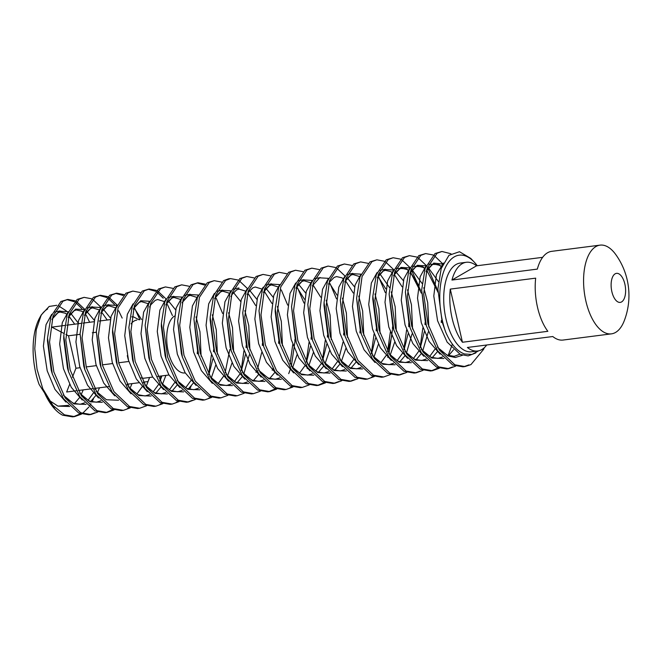 <?xml version="1.0" encoding="UTF-8"?>
<svg xmlns="http://www.w3.org/2000/svg" width="662" height="662" viewBox="0 0 662 662"><rect width="100%" height="100%" fill="white"/><g stroke="black" fill="none" stroke-linecap="round" stroke-linejoin="round"><path stroke-width="0.99" d="M66.349 310.908L58.256 305.678M56.725 305.306L49.178 306.44L41.251 314.947L36.253 329.717L34.78 348.667L37.047 369.239L42.807 388.776A58.537 28.284 82.7 0 0 55.029 409.306A58.537 28.284 82.7 0 0 62.65 415.206L72.547 416.861L74.574 416.605L64.454 414.834L52.886 405.384L42.807 388.776M184.938 372.946A29.269 14.142 -97.3 0 1 168.206 351.448A29.269 14.142 -97.3 0 1 174.28 316.138M128.577 360.558A29.269 14.142 -97.3 0 1 127.543 356.661A29.269 14.142 -97.3 0 1 127.303 355.585M152.707 377.083L144.266 378.159A29.269 14.142 -97.3 0 1 141.13 377.861M595.916 246.57A44.718 21.606 82.7 0 0 584.985 296.659A44.718 21.606 82.7 0 0 611.431 333.855A44.718 21.606 82.7 0 0 615.577 332.423A44.718 21.606 82.7 0 0 624.299 320.648A70.238 70.238 0 0 0 615.842 254.663A44.718 21.606 82.7 0 0 600.062 245.139A44.718 21.606 82.7 0 0 595.916 246.57M615.147 273.828A14.63 7.067 82.7 0 0 611.862 291.644A14.63 7.067 82.7 0 0 621.585 301.922A14.63 7.067 82.7 0 0 624.87 284.114A14.63 7.067 82.7 0 0 615.147 273.828M535.674 278.156L450.276 289.104A44.718 21.606 82.7 0 0 462.448 342.254L547.846 331.306A44.718 21.606 -97.3 0 1 535.674 278.156M542.633 257.336L476.557 265.81A44.718 21.606 82.7 0 0 466.288 262.284L460.181 263.071A44.718 21.606 82.7 0 0 456.044 264.502A44.718 21.606 82.7 0 0 445.112 314.591A44.718 21.606 82.7 0 0 471.559 351.779L477.658 351.001A44.718 21.606 82.7 0 0 481.804 349.569A44.718 21.606 82.7 0 0 486.711 345.001M611.431 333.855L563.056 340.053A44.718 21.606 -97.3 0 1 552.787 336.528L467.389 347.476A44.718 21.606 82.7 0 0 477.658 351.001M466.288 262.284A44.718 21.606 82.7 0 0 462.142 263.716A44.718 21.606 82.7 0 0 451.947 280.051L537.345 269.103A44.718 21.606 -97.3 0 1 547.54 252.768A44.718 21.606 -97.3 0 1 551.686 251.337L600.062 245.139M441.943 251.477L435.025 253.546L425.095 268.424L421.669 289.931L426.378 325.803L437.615 350.769L452.808 365.052L462.928 366.814L464.964 366.558L454.844 364.787L439.254 349.908L427.983 324.008L423.672 294.069L427.131 268.168L437.061 253.281L441.943 251.477L450.93 253.753M463.946 366.657L468.895 364.878M484.27 347.749L483.566 349.379L470.93 364.613L464.964 366.558M73.556 416.704L80.433 413.742M81.509 414.106L74.574 416.605M67.822 299.439L60.904 301.508L50.974 316.386L47.54 337.893L52.257 373.765L63.494 398.731L78.687 413.014L88.807 414.776L90.843 414.52L80.723 412.749L65.133 397.87L53.854 371.97L49.551 342.031L53.01 316.13L62.94 301.243L67.822 299.439L75.261 300.854M89.825 414.619L94.774 412.84M97.769 412.021L90.843 414.52M84.091 297.354L77.173 299.423L67.243 314.301L63.809 335.808L68.517 371.68L79.763 396.646L94.956 410.928L105.076 412.691L107.112 412.434L96.983 410.663L81.401 395.785L70.122 369.884L65.819 339.945L69.278 314.045L79.2 299.158L84.091 297.354L91.53 298.769M106.085 412.534L112.962 409.571M114.038 409.935L107.112 412.434M100.359 295.269L93.433 297.337L83.511 312.216L80.077 333.722L84.786 369.595L96.031 394.56L111.216 408.843L121.345 410.606L123.372 410.349L113.252 408.578L97.662 393.7L86.391 367.799L82.088 337.86L85.539 311.959L95.469 297.072L100.359 295.269L107.79 296.684M130.306 407.85L123.372 410.349M116.62 293.183L109.702 295.252L99.772 310.13L96.346 331.637L101.054 367.509L112.292 392.475L127.485 406.758L137.605 408.52L139.641 408.264L129.52 406.493L113.93 391.614L102.66 365.714L98.348 335.775L101.807 309.874L111.737 294.987L116.62 293.183L124.059 294.598M146.567 405.765L139.641 408.264M132.888 291.098L125.97 293.167L116.04 308.045L112.606 329.552L117.315 365.424L128.56 390.39L143.753 404.672L153.874 406.435L155.909 406.178L145.789 404.408L130.199 389.529L118.92 363.628L114.617 333.689L118.076 307.789L127.998 292.902L132.888 291.098L140.327 292.513M162.835 403.679L155.909 406.178M149.157 289.013L142.231 291.081L132.309 305.96L128.875 327.467L133.583 363.339L144.829 388.304L160.014 402.587L170.142 404.35L172.178 404.093L162.049 402.322L146.459 387.444L135.189 361.543L130.886 331.604L134.336 305.703L144.266 290.817L149.157 289.013L156.588 290.428M179.104 401.594L172.17 404.093M165.417 286.927L158.499 288.996L148.569 303.875L145.144 325.381L149.852 361.253L161.089 386.219L176.282 400.502L186.403 402.264L188.438 402.008L178.318 400.237L162.728 385.358L151.457 359.458L147.146 329.519L150.605 303.618L160.535 288.731L165.417 286.927L172.856 288.342M187.42 402.107L192.369 400.328M195.364 399.509L188.438 402.008M181.686 284.842L174.768 286.911L164.838 301.789L161.404 323.296L166.121 359.168L177.358 384.134L192.551 398.416L202.671 400.179L204.707 399.922L194.587 398.152L178.997 383.273L167.718 357.372L163.415 327.433L166.874 301.533L176.804 286.646L181.686 284.842L189.125 286.257M211.633 397.423L204.707 399.922M197.955 282.757L191.037 284.825L181.107 299.704L177.673 321.211L182.381 357.083L193.627 382.048L208.82 396.331L218.94 398.094L220.976 397.837L210.847 396.066L195.265 381.188L183.986 355.287L179.683 325.348L183.142 299.447L193.064 284.561L197.955 282.757L205.386 284.172M227.902 395.338L220.976 397.837M214.223 280.671L207.297 282.74L197.367 297.619L193.941 319.125L198.65 354.998L209.895 379.963L225.08 394.246L235.2 396.008L237.236 395.752L227.116 393.981L211.526 379.103L200.255 353.202L195.952 323.263L199.403 297.362L209.333 282.475L214.223 280.671L221.654 282.086M244.17 393.253L237.236 395.752M228.456 278.851L223.566 280.655L213.636 295.533L210.202 317.04L214.488 351.381L226.156 377.878L241.349 392.161L251.469 393.923L253.505 393.667L243.384 391.896L227.794 377.017L216.515 351.117L212.212 321.178L215.671 295.277L225.601 280.39L230.484 278.586L237.923 280.001M260.431 391.168L253.505 393.667M246.752 276.501L239.834 278.57L229.904 293.448L226.47 314.955L231.179 350.827L242.424 375.793L257.617 390.075L267.738 391.838L269.773 391.581L259.645 389.81L244.063 374.932L232.784 349.031L228.481 319.092L231.94 293.192L241.862 278.305L246.752 276.501L254.191 277.916M268.747 391.681L275.624 388.718M276.699 389.082L269.773 391.581M263.021 274.416L256.095 276.484L246.173 291.363L242.739 312.869L247.447 348.742L258.693 373.707L273.878 387.99L284.006 389.752L286.034 389.496L275.913 387.725L260.323 372.847L249.053 346.946L244.75 317.007L248.2 291.106L258.13 276.22L263.021 274.416L270.452 275.831M292.968 386.997L286.034 389.496M279.281 272.33L272.363 274.399L262.433 289.277L259.007 310.784L263.716 346.656L274.953 371.622L290.146 385.905L300.267 387.667L302.302 387.411L292.182 385.64L276.592 370.761L265.321 344.861L261.01 314.922L264.469 289.021L274.399 274.134L279.281 272.33L286.72 273.745M309.228 384.912L302.302 387.411M295.55 270.245L288.632 272.314L278.702 287.192L275.268 308.699L279.976 344.571L291.222 369.537L306.415 383.819L316.535 385.582L318.571 385.325L308.442 383.555L292.861 368.676L281.582 342.775L277.279 312.836L280.738 286.936L290.659 272.049L295.55 270.245L302.989 271.66M317.545 385.425L324.421 382.462M325.497 382.826L318.571 385.325M311.819 268.16L304.892 270.228L294.971 285.107L291.537 306.614L296.245 342.486L307.491 367.451L322.675 381.734L332.804 383.497L334.84 383.24L324.711 381.469L309.121 366.591L297.85 340.69L293.547 310.751L296.998 284.85L306.928 269.964L311.819 268.16L319.25 269.575M333.813 383.339L338.762 381.56M341.766 380.741L334.831 383.24M328.079 266.074L321.161 268.143L311.231 283.022L307.805 304.528L312.514 340.4L323.751 365.366L338.944 379.649L349.064 381.411L351.1 381.155L340.98 379.384L325.39 364.505L314.119 338.605L309.808 308.666L313.267 282.765L323.197 267.878L328.079 266.074L335.518 267.489M350.082 381.254L355.031 379.475M358.026 378.656L351.1 381.155M344.348 263.989L337.43 266.058L327.5 280.936L324.066 302.443L328.782 338.315L340.02 363.281L355.213 377.563L365.333 379.326L367.369 379.069L357.248 377.299L341.658 362.42L330.379 336.519L326.076 306.58L329.535 280.68L339.465 265.793L344.348 263.989L351.787 265.404M374.295 376.57L367.369 379.069M360.616 261.904L353.698 263.973L343.768 278.851L340.334 300.358L345.043 336.23L356.288 361.195L371.481 375.478L381.602 377.241L383.637 376.984L373.509 375.213L357.927 360.335L346.648 334.434L342.345 304.495L345.804 278.594L355.726 263.708L360.616 261.904L368.047 263.319M390.563 374.485L383.637 376.984M376.885 259.818L369.959 261.887L360.029 276.766L356.603 298.272L361.311 334.144L372.557 359.11L387.742 373.393L397.862 375.155L399.898 374.899L389.777 373.128L374.187 358.25L362.917 332.349L358.614 302.41L362.064 276.509L371.994 261.622L376.885 259.818L384.316 261.233M398.88 374.998L403.828 373.219M406.832 372.4L399.898 374.899M393.145 257.733L386.227 259.802L376.297 274.68L372.863 296.187L377.58 332.059L388.817 357.025L404.01 371.308L414.131 373.07L416.166 372.814L406.046 371.043L390.456 356.164L379.177 330.264L374.874 300.325L378.333 274.424L388.263 259.537L393.145 257.733L400.584 259.148M415.148 372.913L420.097 371.134M423.092 370.315L416.166 372.814M409.414 255.648L402.496 257.717L392.566 272.595L389.132 294.102L393.84 329.974L405.086 354.94L420.279 369.222L430.399 370.985L432.435 370.728L422.306 368.957L406.725 354.079L395.446 328.178L391.143 298.239L394.602 272.339L404.523 257.452L409.414 255.648L416.853 257.063M431.409 370.828L438.285 367.865M439.361 368.229L432.435 370.728M425.683 253.563L418.756 255.631L408.835 270.51L405.401 292.016L410.109 327.889L421.355 352.854L436.539 367.137L446.668 368.899L448.695 368.643L438.575 366.872L422.985 351.994L411.714 326.093L407.411 296.154L410.862 270.253L420.792 255.367L425.683 253.563L433.113 254.978M447.678 368.742L452.626 366.963M455.63 366.144L448.695 368.643M94.798 388.958L94.947 388.371M89.651 322.262L86.11 314.963M81.906 308.608L75.476 302.426M74.343 301.715L66.812 299.621M76.378 301.45L84.62 309.237M93.516 398.648L91.993 401.917M90.967 403.787L89.767 405.74M88.89 407.006L82.46 413.485M92.647 299.365L100.881 307.151M127.336 384.788L127.476 384.2M122.18 318.091L118.639 310.792M114.435 304.437L108.005 298.256M106.88 297.544L99.35 295.451M108.907 297.279L117.149 305.066M127.303 408.669L129.231 407.486M143.596 382.702L143.745 382.115M139.897 319.713L134.907 308.707M123.14 295.459L115.61 293.365M159.865 380.617L160.891 376.033M159.84 404.499L161.76 403.315M172.426 315.542L167.436 304.537M163.233 298.181L156.803 292M155.678 291.288L148.147 289.195M157.705 291.023L165.947 298.81M176.1 402.413L178.028 401.23M191.119 386.136L189.589 389.405M208.662 374.361L211.418 354.931M208.638 398.243L210.557 397.059M222.639 313.474L216.234 298.281M204.475 285.032L196.945 282.939M241.2 370.19L243.955 350.761M239.04 280.597L247.282 288.384M289.997 363.935L292.753 344.505M287.705 305.132L281.3 289.939M294.863 342.221L291.33 366.235M290.601 368.593L288.715 373.625M289.964 387.816L291.892 386.633M306.258 361.849L309.022 342.42M303.974 303.047L297.569 287.854M322.526 359.764L325.282 340.334M336.503 298.876L330.098 283.684M336.635 268.085L344.877 275.872M371.324 353.508L374.08 334.078M371.299 377.39L373.219 376.206M387.593 351.423L390.348 331.993M385.301 292.621L378.896 277.428M392.458 329.709L388.933 353.723M388.197 356.082L387.75 357.397M403.861 349.337L406.617 329.908M385.433 261.829L393.675 269.616M408.752 323.13L408.752 326.118M420.122 347.252L422.886 327.822M401.702 259.744L409.943 267.531M411.193 269.302L420.536 290.386M417.97 257.659L426.204 265.445M427.462 267.216L436.796 288.301M437.21 289.766L437.822 292.099M448 355.933L452.378 344.149M434.231 255.573L442.969 264.039M131.763 316.866L133.12 316.693L139.119 319.812M110.165 319.638L99.234 321.037M93.896 321.724L82.965 323.122M80.93 323.379L66.697 325.207M64.661 325.464L51.785 327.119L63.9 333.416M149.579 377.481L147.982 381.569L143.306 382.173M138.78 382.752L127.046 384.258M108.742 386.6L94.509 388.428M92.481 388.685L78.248 390.514M76.213 390.77L66.647 391.995L69.626 384.39M128.842 361.469L118.688 362.768M112.581 363.554L102.428 364.853M96.313 365.639L86.159 366.938M80.044 367.724L75.94 368.246L72.415 377.257M96.329 332.241L92.316 332.754M80.061 334.327L68.509 335.808L75.94 368.246M131.059 323.826A29.269 14.142 -97.3 0 1 136.827 320.102M477.269 265.719A52.679 25.454 82.7 0 0 474.215 262.061A52.679 25.454 82.7 0 0 444.334 269.906A52.679 25.454 82.7 0 0 445.774 332.307L442.208 322.228L437.896 289.071L441.198 268.565L448.96 255.309L459.486 251.725L470.773 258.42L474.215 262.061M478.659 350.827L471.948 354.468L464.592 353.996C457.301 351.497 451.029 344.273 445.774 332.307M49.071 400.27L57.933 406.129L68.691 405.343M55.029 409.306L39.116 384.44A52.679 25.454 -97.3 0 1 39.695 317.768L41.251 314.947M40.506 316.378A52.679 25.454 -97.3 0 1 47.639 308.988M65.877 334.442L68.509 335.808M476.557 265.81L451.947 280.051M450.276 289.104L462.448 342.254M57.933 406.129L69.783 406.485M74.425 403.613L79.432 397.721M81.145 394.701L83.238 389.868M78.745 323.66L70.826 313.432M68.194 311.703L59.357 311.19L52.075 319.2M47.54 337.893L47.457 340.814L51.247 370.273L52.257 373.765M63.569 395.38L73.921 403.919L86.043 404.399M90.694 401.528L95.7 395.636M97.413 392.616L99.507 387.783M94.277 320.251L86.035 310.569M84.463 309.617L75.617 309.104L68.343 317.115M63.809 335.808L63.726 338.729L67.516 368.188L68.517 371.68M79.837 393.294L90.181 401.834L102.312 402.314M110.546 318.165L103.355 309.262M100.732 307.532L91.886 307.019L84.612 315.029M80.077 333.722L83.776 366.103L84.786 369.595M96.098 391.209L106.45 399.749L118.581 400.229M129.942 388.445L132.036 383.612M116.992 305.447L108.154 304.934L100.881 312.944M96.346 331.637L100.045 364.017L101.054 367.509M146.211 386.36L149.637 377.472M112.606 329.552L112.523 332.473L116.313 361.932L117.315 365.424M128.635 387.038L138.987 395.578L151.11 396.058M155.76 393.187L160.767 387.295M162.48 384.274L165.905 375.387M149.529 301.276L140.683 300.763L133.41 308.773M128.875 327.467L132.574 359.847L133.583 363.339M144.895 384.953L155.247 393.493L167.378 393.973M172.021 391.101L177.035 385.21M175.612 309.824L168.421 300.92M145.144 325.381L148.842 357.761L149.852 361.253M161.164 382.868L171.516 391.408L183.647 391.887M188.289 389.016L193.296 383.124M201.116 356.214L199.982 331.819L196.043 316.891M182.058 297.106L173.212 296.593L165.939 304.603M161.404 323.296L161.321 326.217L165.111 355.676L166.121 359.168M177.433 380.782L187.785 389.322L199.907 389.802M211.277 378.019L215.738 365.085M217.384 354.129L216.242 329.734L212.312 314.806M198.327 295.02L189.481 294.507L182.207 302.517M177.673 321.211L181.371 353.591L182.381 357.083M227.538 375.933L232.006 362.999M233.653 352.043L232.511 327.649L228.58 312.721M193.941 319.125L197.64 351.505L198.65 354.998M209.962 376.612L220.314 385.152L232.445 385.632M237.087 382.76L242.093 376.868M243.806 373.848L249.384 354.782M249.922 349.958L248.78 325.563L244.841 310.635M240.67 301.483L233.487 292.579M230.856 290.85L222.018 290.337L214.736 298.347M210.202 317.04L210.119 319.961L213.909 349.42L214.918 352.912M226.23 374.526L236.582 383.066L248.705 383.546M253.356 380.675L258.362 374.783M256.939 299.398L249.748 290.494M226.47 314.955L230.169 347.335L231.179 350.827M242.499 372.441L252.843 380.981L264.974 381.461M269.624 378.59L274.631 372.698M282.451 345.787L281.309 321.393L277.378 306.465M273.207 297.312L266.016 288.409M242.739 312.869L246.438 345.25L247.447 348.742M258.759 370.356L269.111 378.896L281.242 379.376M292.604 367.592L297.072 354.658M279.654 284.594L270.816 284.081L263.542 292.091M259.007 310.784L262.706 343.164L263.716 346.656M307.16 368.527L307.665 367.708M308.831 365.59L313.341 352.573M305.736 293.142L298.554 284.238M275.268 308.699L275.185 311.62L278.975 341.079L279.976 344.571M291.297 366.185L301.649 374.725L313.771 375.205M318.422 372.334L323.428 366.442M325.141 363.421L329.602 350.488M331.248 339.532L330.106 315.137L326.176 300.209M312.191 280.423L303.345 279.91L296.071 287.92M291.537 306.614L295.235 338.994L296.245 342.486M307.557 364.1L317.909 372.64L330.04 373.12M334.682 370.248L339.697 364.357M341.402 361.336L345.87 348.402M347.517 337.446L346.375 313.052L342.444 298.123M328.451 278.338L319.614 277.825L312.34 285.835M307.805 304.528L311.504 336.908L312.514 340.4M323.826 362.015L334.178 370.555L346.309 371.034M350.951 368.163L355.957 362.271M363.777 335.361L362.644 310.966L358.705 296.038M354.534 286.886L347.351 277.982M324.066 302.443L323.983 305.364L327.773 334.823L328.782 338.315M340.094 359.929L350.446 368.469L362.569 368.949M373.939 357.166L378.399 344.232M380.046 333.276L378.904 308.881L374.973 293.953M360.989 274.167L352.143 273.654L344.869 281.664M340.334 300.358L344.033 332.738L345.043 336.23M390.199 355.08L394.668 342.146M396.315 331.19L395.173 306.796L391.242 291.868M389.529 287.606L379.88 273.811M356.603 298.272L360.302 330.652L361.311 334.144M372.623 355.759L382.975 364.299L395.106 364.779M399.749 361.907L404.755 356.015M406.468 352.995L412.045 333.929M412.583 329.105L411.441 304.71L407.502 289.782M403.332 280.63L395.09 270.948M393.518 269.997L384.68 269.484L377.398 277.494M372.863 296.187L372.78 299.108L376.57 328.567L377.58 332.059M388.892 353.673L399.244 362.213L411.367 362.693M416.017 359.822L421.024 353.93M422.737 350.91L428.306 331.844M428.844 327.02L427.702 302.625L423.771 287.697M422.058 283.435L411.359 268.863M409.786 267.911L400.94 267.398L393.667 275.409M389.132 294.102L392.831 326.482L393.84 329.974M405.161 351.588L415.504 360.128L427.635 360.608M431.864 358.084L437.292 351.845M438.418 281.573L427.619 266.778M426.055 265.826L417.209 265.313L409.935 273.323M405.401 292.016L409.099 324.397L410.109 327.889M421.421 349.503L431.773 358.043L443.904 358.523M448.546 355.651L453.553 349.759M442.944 264.097L433.776 263.095L426.204 271.238M421.669 289.931L425.368 322.311L426.378 325.803M437.69 347.418L448.042 355.957L455.315 357.497L462.498 355.254M437.896 289.071L442.208 322.22M59.994 310.917L54.574 312.075M51.727 314.301L46.026 324.694L43.402 346.077L47.192 370.794L55.004 389.413L65.943 402.107M83.495 312.249L82.882 311.744M67.996 312.216L62.294 322.609L59.671 343.992L63.461 368.709L71.273 387.328L82.212 400.022M92.531 306.746L87.111 307.904M84.264 310.13L78.555 320.524L75.931 341.906L79.73 366.624L87.533 385.243L98.472 397.936M108.8 304.661L103.371 305.819M100.525 308.045L94.823 318.439L92.2 339.821L95.99 364.539L103.802 383.157L114.741 395.851M116.793 305.96L111.092 316.353L108.469 337.736L112.259 362.453L120.07 381.072L131.01 393.766M133.062 303.875L127.352 314.268L124.737 335.651L128.527 360.368L136.331 378.987L147.27 391.681M149.322 301.789L143.621 312.183L140.998 333.565L144.796 358.283L152.599 376.901L163.539 389.595M197.268 353.806L197.342 351.87M173.858 296.319L168.438 297.478M165.591 299.704L159.89 310.097L157.266 331.48L161.056 356.197L168.868 374.816L179.807 387.51M213.528 351.721L213.611 349.784M190.126 294.234L184.706 295.393M181.86 297.619L176.15 308.012L173.535 329.395L177.325 354.112L185.137 372.731L196.068 385.425M229.797 349.635L225.146 372.656M198.128 295.533L192.419 305.927L189.795 327.309L193.594 352.027L201.397 370.646L212.337 383.339M246.065 347.55L246.14 345.614M222.655 290.064L217.235 291.222M214.389 293.448L208.687 303.841L206.064 325.224L209.854 349.941L217.666 368.56L228.605 381.254M262.326 345.465L262.409 343.528M238.924 287.978L233.504 289.137M230.657 291.363L224.956 301.756L222.333 323.139L226.123 347.856L233.934 366.475L244.874 379.169M278.594 343.379L278.677 341.443M246.926 289.277L241.216 299.671L238.593 321.053L242.391 345.771L250.195 364.39L261.134 377.083M294.863 341.294L294.938 339.358M271.461 283.808L266.033 284.966M263.186 287.192L257.485 297.586L254.862 318.968L258.652 343.686L266.463 362.304L277.403 374.998M311.132 339.209L311.206 337.272M279.455 285.107L273.754 295.5L271.13 316.883L274.92 341.6L282.732 360.219L293.671 372.913M327.392 337.123L327.475 335.187M303.99 279.637L298.57 280.796M295.724 283.022L290.014 293.415L287.399 314.798L291.189 339.515L298.992 358.134L309.932 370.828M343.661 335.038L343.735 333.102M320.259 277.552L314.831 278.71M311.984 280.936L306.283 291.33L303.659 312.712L307.458 337.43L315.261 356.048L326.2 368.742M359.929 332.953L360.004 331.017M328.253 278.851L322.551 289.244L319.928 310.627L323.718 335.344L331.53 353.963L342.469 366.657M376.19 330.868L376.273 328.931M352.788 273.381L347.368 274.54M344.521 276.766L338.812 287.159L336.197 308.542L339.987 333.259L347.798 351.878L358.73 364.572M392.458 328.782L392.533 326.846M360.79 274.68L355.08 285.074L352.457 306.456L356.255 331.174L364.059 349.793L374.998 362.486M408.727 326.697L408.802 324.761M385.317 269.211L379.897 270.369M377.05 272.595L371.349 282.988L368.726 304.371L372.516 329.088L380.327 347.707L391.267 360.401M424.987 324.612L425.07 322.675M421.33 293.142L410.324 271.941M408.818 270.543L406.402 268.805L396.166 268.284M393.319 270.51L387.618 280.903L384.994 302.286L388.784 327.003L396.596 345.622L407.535 358.316M441.256 322.526L441.339 320.59M437.822 291.843L426.593 269.856M425.087 268.458L422.67 266.72L412.434 266.198M409.588 268.424L403.878 278.818L401.255 300.2L405.053 324.918L412.856 343.537L423.796 356.23M441.827 266.786L438.939 264.635L428.695 264.113M425.848 266.339L420.147 276.733L417.523 298.115L421.313 322.833L429.125 341.451L440.064 354.145M443.441 263.054L436.415 274.647L433.792 296.03L437.582 320.747L447.14 342.122L460.256 354.393L468.158 355.891L475.854 352.92M168.975 374.998L157.713 376.438M228.448 278.851L230.484 278.586M74.682 324.181L68.707 315.848M67.176 314.5L65.315 313.25L60.052 312.034L57.627 312.869L53.365 317.139L51.984 319.547M95.419 388.313L95.014 389.339M93.268 393.154L88.029 400.32M84.579 402.852L80.077 404.3L73.151 403.1L66.217 398.168L63.37 395.04M83.445 312.414L81.583 311.165L76.32 309.948L73.896 310.784L69.626 315.054L68.252 317.462M100.847 400.767L96.346 402.215L89.411 401.015L82.477 396.083L79.63 392.955M107.211 320.011L101.509 311.951M99.027 309.824L92.581 307.863L90.156 308.699L85.894 312.969L84.521 315.377M127.948 384.142L127.551 385.168M115.296 307.739L108.849 305.778L106.425 306.614L102.163 310.883L100.781 313.292M144.217 382.057L143.811 383.083M142.065 386.898L136.827 394.064M141.519 319.498L134.038 307.78M161.834 375.908L160.08 380.998M158.334 384.812L153.088 391.978M149.645 394.511L145.144 395.959L138.209 394.759L131.275 389.827L128.428 386.699M147.825 303.568L141.378 301.607L138.954 302.443L134.692 306.713L133.319 309.121M174.594 382.727L169.356 389.893M165.914 392.425L161.412 393.873L154.478 392.674L147.543 387.742L144.697 384.614M164.093 301.483L157.647 299.522L155.222 300.358L150.961 304.628L149.579 307.036M190.863 380.642L185.625 387.808M182.182 390.34L177.673 391.788L170.746 390.588L163.812 385.656L160.965 382.528M180.354 299.398L173.916 297.437L171.491 298.272L167.229 302.542L165.848 304.95M212.883 358.829L208.878 374.742M198.443 388.255L193.941 389.703L187.015 388.503L180.072 383.571L177.226 380.443M196.622 297.312L190.184 295.351L187.751 296.187L183.49 300.457L182.116 302.865M223.4 376.471L218.154 383.637M245.42 354.658L241.415 370.571M239.661 374.386L234.422 381.552M230.98 384.084L226.47 385.532L219.544 384.332L212.61 379.4L209.763 376.273M229.151 293.142L222.713 291.181L220.289 292.016L216.027 296.286L214.645 298.694M261.68 352.573L257.675 368.486M256.74 370.646L255.929 372.301M247.24 381.999L242.739 383.447L235.813 382.247L228.87 377.315L226.032 374.187M255.648 305.505L247.902 293.183M245.42 291.057L238.982 289.095L236.557 289.931L232.288 294.201L230.914 296.609M273.009 368.56L272.198 370.215M263.509 379.914L259.007 381.362L252.073 380.162L245.139 375.23L242.292 372.102M271.908 303.419L264.171 291.098M261.689 288.971L255.242 287.01L252.818 287.846L248.556 292.116L247.183 294.524M279.778 377.828L275.268 379.276L268.342 378.076L261.407 373.145L258.561 370.017M277.957 286.886L271.511 284.925L269.086 285.761L264.825 290.03L263.443 292.438M310.478 346.317L306.473 362.23M304.727 366.045L299.489 373.211M304.446 299.249L296.7 286.927M326.747 344.232L322.742 360.145M320.996 363.959L315.749 371.125M312.307 373.658L307.805 375.106L300.871 373.906L293.936 368.974L291.09 365.846M320.714 297.164L312.969 284.842M310.486 282.715L304.04 280.754L301.615 281.59L297.354 285.86L295.98 288.268M343.015 342.146L339.01 358.059M337.256 361.874L332.018 369.04M328.575 371.572L324.074 373.02L317.139 371.821L310.205 366.889L307.358 363.761M336.975 295.078L329.229 282.757M353.525 359.789L348.286 366.955M344.844 369.487L340.334 370.935L333.408 369.735L326.474 364.803L323.627 361.675M353.243 292.993L345.432 280.597M343.702 279.05L341.84 277.8L336.577 276.584L334.153 277.419L329.891 281.689L328.509 284.097M375.544 337.976L371.539 353.889M361.104 367.402L356.603 368.85L349.677 367.65L342.734 362.718L339.887 359.59M359.284 276.459L352.846 274.498L350.413 275.334L346.152 279.604L344.778 282.012M391.813 335.891L387.808 351.803M386.054 355.618L380.815 362.784M385.772 288.822L378.035 276.501M408.082 333.805L404.077 349.718M402.322 353.533L397.084 360.699M393.642 363.231L389.132 364.679L382.206 363.479L375.271 358.547L372.425 355.42M402.041 286.737L394.229 274.341M392.5 272.794L390.638 271.544L385.375 270.328L382.95 271.163L378.689 275.433L377.307 277.841M424.342 331.72L420.337 347.633M418.591 351.448L413.353 358.614M409.902 361.146L405.401 362.594L398.474 361.394L391.532 356.462L388.693 353.334M418.31 284.652L410.291 272.057M408.768 270.708L406.907 269.459L401.644 268.242L399.219 269.078L394.949 273.348L393.576 275.756M434.86 349.362L429.613 356.528M426.171 359.061L421.669 360.509L414.735 359.309L407.8 354.377L404.954 351.249M437.599 291.057L426.56 269.972M425.029 268.623L423.167 267.374L417.904 266.157L415.479 266.993L411.218 271.263L409.844 273.671M442.439 356.975L437.93 358.423L431.003 357.223L424.069 352.292L421.222 349.164M409.695 326.424L409.306 325.125M441.777 266.935L439.436 265.288L434.173 264.072L431.748 264.908L427.487 269.177L426.105 271.585M459.85 354.195L454.198 356.338L447.272 355.138L440.338 350.206L437.491 347.078"/></g></svg>
